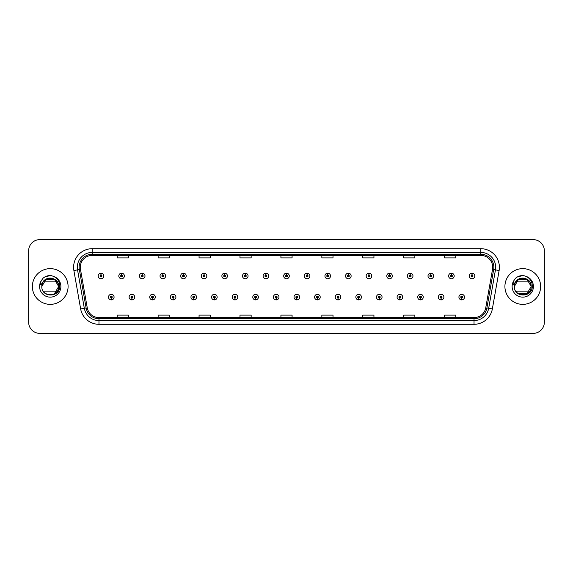 <?xml version="1.0" encoding="UTF-8"?>
<svg xmlns="http://www.w3.org/2000/svg" width="573" height="573" viewBox="0 0 573 573"><rect width="100%" height="100%" fill="white"/><g stroke="black" fill="none" stroke-linecap="round" stroke-linejoin="round"><path stroke-width="0.86" d="M131.862 298.032L131.783 299.894A2.793 2.793 0 0 0 132.026 299.894L131.94 298.032A0.931 0.931 0 0 0 132.829 297.108A0.931 0.931 0 0 0 131.905 296.177A0.931 0.931 0 0 0 130.973 297.108A0.931 0.931 0 0 0 131.862 298.032L131.883 297.473A0.372 0.372 0 0 1 131.532 297.108A0.372 0.372 0 0 1 131.905 296.735A0.372 0.372 0 0 1 132.277 297.108A0.372 0.372 0 0 1 131.919 297.473L131.94 298.032M152.475 298.032L152.397 299.894A2.793 2.793 0 0 0 152.64 299.894L152.554 298.032A0.931 0.931 0 0 0 153.442 297.108A0.931 0.931 0 0 0 152.518 296.177A0.931 0.931 0 0 0 151.587 297.108A0.931 0.931 0 0 0 152.475 298.032L152.497 297.473A0.372 0.372 0 0 1 152.146 297.108A0.372 0.372 0 0 1 152.518 296.735A0.372 0.372 0 0 1 152.884 297.108A0.372 0.372 0 0 1 152.533 297.473L152.554 298.032M173.089 298.032L173.003 299.894A2.793 2.793 0 0 0 173.247 299.894L173.168 298.032A0.931 0.931 0 0 0 174.056 297.108A0.931 0.931 0 0 0 173.125 296.177A0.931 0.931 0 0 0 172.201 297.108A0.931 0.931 0 0 0 173.089 298.032L173.11 297.473A0.372 0.372 0 0 1 172.752 297.108A0.372 0.372 0 0 1 173.125 296.735A0.372 0.372 0 0 1 173.497 297.108A0.372 0.372 0 0 1 173.146 297.473L173.168 298.032M193.703 298.032L193.617 299.894A2.793 2.793 0 0 0 193.86 299.894L193.781 298.032A0.931 0.931 0 0 0 194.67 297.108A0.931 0.931 0 0 0 193.738 296.177A0.931 0.931 0 0 0 192.807 297.108A0.931 0.931 0 0 0 193.703 298.032L193.724 297.473A0.372 0.372 0 0 1 193.366 297.108A0.372 0.372 0 0 1 193.738 296.735A0.372 0.372 0 0 1 194.111 297.108A0.372 0.372 0 0 1 193.76 297.473L193.781 298.032M214.316 298.032L214.23 299.894A2.793 2.793 0 0 0 214.474 299.894L214.395 298.032A0.931 0.931 0 0 0 215.283 297.108A0.931 0.931 0 0 0 214.352 296.177A0.931 0.931 0 0 0 213.421 297.108A0.931 0.931 0 0 0 214.316 298.032L214.338 297.473A0.372 0.372 0 0 1 213.98 297.108A0.372 0.372 0 0 1 214.352 296.735A0.372 0.372 0 0 1 214.725 297.108A0.372 0.372 0 0 1 214.374 297.473L214.395 298.032M234.93 298.032L234.844 299.894A2.793 2.793 0 0 0 235.088 299.894L235.009 298.032A0.931 0.931 0 0 0 235.897 297.108A0.931 0.931 0 0 0 234.966 296.177A0.931 0.931 0 0 0 234.035 297.108A0.931 0.931 0 0 0 234.93 298.032L234.951 297.473A0.372 0.372 0 0 1 234.593 297.108A0.372 0.372 0 0 1 234.966 296.735A0.372 0.372 0 0 1 235.338 297.108A0.372 0.372 0 0 1 234.98 297.473L235.009 298.032M255.537 298.032L255.458 299.894A2.793 2.793 0 0 0 255.701 299.894L255.622 298.032A0.931 0.931 0 0 0 256.511 297.108A0.931 0.931 0 0 0 255.579 296.177A0.931 0.931 0 0 0 254.648 297.108A0.931 0.931 0 0 0 255.537 298.032L255.565 297.473A0.372 0.372 0 0 1 255.207 297.108A0.372 0.372 0 0 1 255.579 296.735A0.372 0.372 0 0 1 255.952 297.108A0.372 0.372 0 0 1 255.594 297.473L255.622 298.032M276.15 298.032L276.071 299.894A2.793 2.793 0 0 0 276.315 299.894L276.236 298.032A0.931 0.931 0 0 0 277.124 297.108A0.931 0.931 0 0 0 276.193 296.177A0.931 0.931 0 0 0 275.262 297.108A0.931 0.931 0 0 0 276.15 298.032L276.179 297.473A0.372 0.372 0 0 1 275.821 297.108A0.372 0.372 0 0 1 276.193 296.735A0.372 0.372 0 0 1 276.566 297.108A0.372 0.372 0 0 1 276.207 297.473L276.236 298.032M296.764 298.032L296.685 299.894A2.793 2.793 0 0 0 296.929 299.894L296.85 298.032A0.931 0.931 0 0 0 297.738 297.108A0.931 0.931 0 0 0 296.807 296.177A0.931 0.931 0 0 0 295.876 297.108A0.931 0.931 0 0 0 296.764 298.032L296.793 297.473A0.372 0.372 0 0 1 296.434 297.108A0.372 0.372 0 0 1 296.807 296.735A0.372 0.372 0 0 1 297.179 297.108A0.372 0.372 0 0 1 296.821 297.473L296.85 298.032M317.378 298.032L317.299 299.894A2.793 2.793 0 0 0 317.542 299.894L317.463 298.032A0.931 0.931 0 0 0 318.352 297.108A0.931 0.931 0 0 0 317.421 296.177A0.931 0.931 0 0 0 316.489 297.108A0.931 0.931 0 0 0 317.378 298.032L317.406 297.473A0.372 0.372 0 0 1 317.048 297.108A0.372 0.372 0 0 1 317.421 296.735A0.372 0.372 0 0 1 317.793 297.108A0.372 0.372 0 0 1 317.435 297.473L317.463 298.032M337.991 298.032L337.912 299.894A2.793 2.793 0 0 0 338.156 299.894L338.07 298.032A0.931 0.931 0 0 0 338.965 297.108A0.931 0.931 0 0 0 338.034 296.177A0.931 0.931 0 0 0 337.103 297.108A0.931 0.931 0 0 0 337.991 298.032L338.02 297.473A0.372 0.372 0 0 1 337.662 297.108A0.372 0.372 0 0 1 338.034 296.735A0.372 0.372 0 0 1 338.407 297.108A0.372 0.372 0 0 1 338.049 297.473L338.07 298.032M358.605 298.032L358.526 299.894A2.793 2.793 0 0 0 358.77 299.894L358.684 298.032A0.931 0.931 0 0 0 359.579 297.108A0.931 0.931 0 0 0 358.648 296.177A0.931 0.931 0 0 0 357.717 297.108A0.931 0.931 0 0 0 358.605 298.032L358.626 297.473A0.372 0.372 0 0 1 358.275 297.108A0.372 0.372 0 0 1 358.648 296.735A0.372 0.372 0 0 1 359.02 297.108A0.372 0.372 0 0 1 358.662 297.473L358.684 298.032M379.219 298.032L379.14 299.894A2.793 2.793 0 0 0 379.383 299.894L379.297 298.032A0.931 0.931 0 0 0 380.193 297.108A0.931 0.931 0 0 0 379.262 296.177A0.931 0.931 0 0 0 378.33 297.108A0.931 0.931 0 0 0 379.219 298.032L379.24 297.473A0.372 0.372 0 0 1 378.889 297.108A0.372 0.372 0 0 1 379.262 296.735A0.372 0.372 0 0 1 379.634 297.108A0.372 0.372 0 0 1 379.276 297.473L379.297 298.032M399.832 298.032L399.753 299.894A2.793 2.793 0 0 0 399.997 299.894L399.911 298.032A0.931 0.931 0 0 0 400.799 297.108A0.931 0.931 0 0 0 399.875 296.177A0.931 0.931 0 0 0 398.944 297.108A0.931 0.931 0 0 0 399.832 298.032L399.854 297.473A0.372 0.372 0 0 1 399.503 297.108A0.372 0.372 0 0 1 399.875 296.735A0.372 0.372 0 0 1 400.248 297.108A0.372 0.372 0 0 1 399.89 297.473L399.911 298.032M420.446 298.032L420.36 299.894A2.793 2.793 0 0 0 420.603 299.894L420.525 298.032A0.931 0.931 0 0 0 421.413 297.108A0.931 0.931 0 0 0 420.482 296.177A0.931 0.931 0 0 0 419.558 297.108A0.931 0.931 0 0 0 420.446 298.032L420.467 297.473A0.372 0.372 0 0 1 420.116 297.108A0.372 0.372 0 0 1 420.482 296.735A0.372 0.372 0 0 1 420.854 297.108A0.372 0.372 0 0 1 420.503 297.473L420.525 298.032M441.06 298.032L440.974 299.894A2.793 2.793 0 0 0 441.217 299.894L441.138 298.032A0.931 0.931 0 0 0 442.027 297.108A0.931 0.931 0 0 0 441.095 296.177A0.931 0.931 0 0 0 440.171 297.108A0.931 0.931 0 0 0 441.06 298.032L441.081 297.473A0.372 0.372 0 0 1 440.723 297.108A0.372 0.372 0 0 1 441.095 296.735A0.372 0.372 0 0 1 441.468 297.108A0.372 0.372 0 0 1 441.117 297.473L441.138 298.032M461.673 298.032L461.587 299.894A2.793 2.793 0 0 0 461.831 299.894L461.752 298.032A0.931 0.931 0 0 0 462.64 297.108A0.931 0.931 0 0 0 461.709 296.177A0.931 0.931 0 0 0 460.778 297.108A0.931 0.931 0 0 0 461.673 298.032L461.695 297.473A0.372 0.372 0 0 1 461.337 297.108A0.372 0.372 0 0 1 461.709 296.735A0.372 0.372 0 0 1 462.082 297.108A0.372 0.372 0 0 1 461.731 297.473L461.752 298.032M111.248 298.032L111.169 299.894A2.793 2.793 0 0 0 111.413 299.894L111.327 298.032A0.931 0.931 0 0 0 112.222 297.108A0.931 0.931 0 0 0 111.291 296.177A0.931 0.931 0 0 0 110.36 297.108A0.931 0.931 0 0 0 111.248 298.032L111.269 297.473A0.372 0.372 0 0 1 110.918 297.108A0.372 0.372 0 0 1 111.291 296.735A0.372 0.372 0 0 1 111.663 297.108A0.372 0.372 0 0 1 111.305 297.473L111.327 298.032M121.634 275.04L121.72 273.185A2.793 2.793 0 0 0 121.476 273.185L121.555 275.04A0.931 0.931 0 0 0 120.667 275.971A0.931 0.931 0 0 0 121.598 276.902A0.931 0.931 0 0 0 122.522 275.971A0.931 0.931 0 0 0 121.634 275.04L121.612 275.599A0.372 0.372 0 0 1 121.97 275.971A0.372 0.372 0 0 1 121.598 276.344A0.372 0.372 0 0 1 121.225 275.971A0.372 0.372 0 0 1 121.576 275.599L121.555 275.04M142.247 275.04L142.333 273.185A2.793 2.793 0 0 0 142.09 273.185L142.168 275.04A0.931 0.931 0 0 0 141.28 275.971A0.931 0.931 0 0 0 142.211 276.902A0.931 0.931 0 0 0 143.135 275.971A0.931 0.931 0 0 0 142.247 275.04L142.226 275.599A0.372 0.372 0 0 1 142.577 275.971A0.372 0.372 0 0 1 142.211 276.344A0.372 0.372 0 0 1 141.839 275.971A0.372 0.372 0 0 1 142.19 275.599L142.168 275.04M162.861 275.04L162.94 273.185A2.793 2.793 0 0 0 162.696 273.185L162.782 275.04A0.931 0.931 0 0 0 161.894 275.971A0.931 0.931 0 0 0 162.818 276.902A0.931 0.931 0 0 0 163.749 275.971A0.931 0.931 0 0 0 162.861 275.04L162.839 275.599A0.372 0.372 0 0 1 163.19 275.971A0.372 0.372 0 0 1 162.818 276.344A0.372 0.372 0 0 1 162.453 275.971A0.372 0.372 0 0 1 162.804 275.599L162.782 275.04M183.475 275.04L183.553 273.185A2.793 2.793 0 0 0 183.31 273.185L183.396 275.04A0.931 0.931 0 0 0 182.508 275.971A0.931 0.931 0 0 0 183.432 276.902A0.931 0.931 0 0 0 184.363 275.971A0.931 0.931 0 0 0 183.475 275.04L183.453 275.599A0.372 0.372 0 0 1 183.804 275.971A0.372 0.372 0 0 1 183.432 276.344A0.372 0.372 0 0 1 183.059 275.971A0.372 0.372 0 0 1 183.417 275.599L183.396 275.04M204.088 275.04L204.167 273.185A2.793 2.793 0 0 0 203.924 273.185L204.009 275.04A0.931 0.931 0 0 0 203.114 275.971A0.931 0.931 0 0 0 204.045 276.902A0.931 0.931 0 0 0 204.976 275.971A0.931 0.931 0 0 0 204.088 275.04L204.067 275.599A0.372 0.372 0 0 1 204.418 275.971A0.372 0.372 0 0 1 204.045 276.344A0.372 0.372 0 0 1 203.673 275.971A0.372 0.372 0 0 1 204.031 275.599L204.009 275.04M224.702 275.04L224.781 273.185A2.793 2.793 0 0 0 224.537 273.185L224.623 275.04A0.931 0.931 0 0 0 223.728 275.971A0.931 0.931 0 0 0 224.659 276.902A0.931 0.931 0 0 0 225.59 275.971A0.931 0.931 0 0 0 224.702 275.04L224.673 275.599A0.372 0.372 0 0 1 225.031 275.971A0.372 0.372 0 0 1 224.659 276.344A0.372 0.372 0 0 1 224.287 275.971A0.372 0.372 0 0 1 224.645 275.599L224.623 275.04M245.316 275.04L245.394 273.185A2.793 2.793 0 0 0 245.151 273.185L245.23 275.04A0.931 0.931 0 0 0 244.342 275.971A0.931 0.931 0 0 0 245.273 276.902A0.931 0.931 0 0 0 246.204 275.971A0.931 0.931 0 0 0 245.316 275.04L245.287 275.599A0.372 0.372 0 0 1 245.645 275.971A0.372 0.372 0 0 1 245.273 276.344A0.372 0.372 0 0 1 244.9 275.971A0.372 0.372 0 0 1 245.258 275.599L245.23 275.04M265.929 275.04L266.008 273.185A2.793 2.793 0 0 0 265.765 273.185L265.843 275.04A0.931 0.931 0 0 0 264.955 275.971A0.931 0.931 0 0 0 265.886 276.902A0.931 0.931 0 0 0 266.817 275.971A0.931 0.931 0 0 0 265.929 275.04L265.901 275.599A0.372 0.372 0 0 1 266.259 275.971A0.372 0.372 0 0 1 265.886 276.344A0.372 0.372 0 0 1 265.514 275.971A0.372 0.372 0 0 1 265.872 275.599L265.843 275.04M286.543 275.04L286.622 273.185A2.793 2.793 0 0 0 286.378 273.185L286.457 275.04A0.931 0.931 0 0 0 285.569 275.971A0.931 0.931 0 0 0 286.5 276.902A0.931 0.931 0 0 0 287.431 275.971A0.931 0.931 0 0 0 286.543 275.04L286.514 275.599A0.372 0.372 0 0 1 286.872 275.971A0.372 0.372 0 0 1 286.5 276.344A0.372 0.372 0 0 1 286.128 275.971A0.372 0.372 0 0 1 286.486 275.599L286.457 275.04M307.157 275.04L307.235 273.185A2.793 2.793 0 0 0 306.992 273.185L307.071 275.04A0.931 0.931 0 0 0 306.183 275.971A0.931 0.931 0 0 0 307.114 276.902A0.931 0.931 0 0 0 308.045 275.971A0.931 0.931 0 0 0 307.157 275.04L307.128 275.599A0.372 0.372 0 0 1 307.486 275.971A0.372 0.372 0 0 1 307.114 276.344A0.372 0.372 0 0 1 306.741 275.971A0.372 0.372 0 0 1 307.099 275.599L307.071 275.04M327.77 275.04L327.849 273.185A2.793 2.793 0 0 0 327.606 273.185L327.684 275.04A0.931 0.931 0 0 0 326.796 275.971A0.931 0.931 0 0 0 327.727 276.902A0.931 0.931 0 0 0 328.658 275.971A0.931 0.931 0 0 0 327.77 275.04L327.742 275.599A0.372 0.372 0 0 1 328.1 275.971A0.372 0.372 0 0 1 327.727 276.344A0.372 0.372 0 0 1 327.355 275.971A0.372 0.372 0 0 1 327.713 275.599L327.684 275.04M348.377 275.04L348.463 273.185A2.793 2.793 0 0 0 348.219 273.185L348.298 275.04A0.931 0.931 0 0 0 347.41 275.971A0.931 0.931 0 0 0 348.341 276.902A0.931 0.931 0 0 0 349.272 275.971A0.931 0.931 0 0 0 348.377 275.04L348.355 275.599A0.372 0.372 0 0 1 348.713 275.971A0.372 0.372 0 0 1 348.341 276.344A0.372 0.372 0 0 1 347.969 275.971A0.372 0.372 0 0 1 348.327 275.599L348.298 275.04M368.991 275.04L369.076 273.185A2.793 2.793 0 0 0 368.833 273.185L368.912 275.04A0.931 0.931 0 0 0 368.024 275.971A0.931 0.931 0 0 0 368.955 276.902A0.931 0.931 0 0 0 369.886 275.971A0.931 0.931 0 0 0 368.991 275.04L368.969 275.599A0.372 0.372 0 0 1 369.327 275.971A0.372 0.372 0 0 1 368.955 276.344A0.372 0.372 0 0 1 368.582 275.971A0.372 0.372 0 0 1 368.933 275.599L368.912 275.04M389.604 275.04L389.69 273.185A2.793 2.793 0 0 0 389.447 273.185L389.525 275.04A0.931 0.931 0 0 0 388.637 275.971A0.931 0.931 0 0 0 389.568 276.902A0.931 0.931 0 0 0 390.492 275.971A0.931 0.931 0 0 0 389.604 275.04L389.583 275.599A0.372 0.372 0 0 1 389.941 275.971A0.372 0.372 0 0 1 389.568 276.344A0.372 0.372 0 0 1 389.196 275.971A0.372 0.372 0 0 1 389.547 275.599L389.525 275.04M410.218 275.04L410.304 273.185A2.793 2.793 0 0 0 410.06 273.185L410.139 275.04A0.931 0.931 0 0 0 409.251 275.971A0.931 0.931 0 0 0 410.182 276.902A0.931 0.931 0 0 0 411.106 275.971A0.931 0.931 0 0 0 410.218 275.04L410.196 275.599A0.372 0.372 0 0 1 410.547 275.971A0.372 0.372 0 0 1 410.182 276.344A0.372 0.372 0 0 1 409.81 275.971A0.372 0.372 0 0 1 410.161 275.599L410.139 275.04M430.832 275.04L430.91 273.185A2.793 2.793 0 0 0 430.667 273.185L430.753 275.04A0.931 0.931 0 0 0 429.865 275.971A0.931 0.931 0 0 0 430.789 276.902A0.931 0.931 0 0 0 431.72 275.971A0.931 0.931 0 0 0 430.832 275.04L430.81 275.599A0.372 0.372 0 0 1 431.161 275.971A0.372 0.372 0 0 1 430.789 276.344A0.372 0.372 0 0 1 430.423 275.971A0.372 0.372 0 0 1 430.774 275.599L430.753 275.04M451.445 275.04L451.524 273.185A2.793 2.793 0 0 0 451.28 273.185L451.366 275.04A0.931 0.931 0 0 0 450.478 275.971A0.931 0.931 0 0 0 451.402 276.902A0.931 0.931 0 0 0 452.333 275.971A0.931 0.931 0 0 0 451.445 275.04L451.424 275.599A0.372 0.372 0 0 1 451.775 275.971A0.372 0.372 0 0 1 451.402 276.344A0.372 0.372 0 0 1 451.03 275.971A0.372 0.372 0 0 1 451.388 275.599L451.366 275.04M472.059 275.04L472.138 273.185A2.793 2.793 0 0 0 471.894 273.185L471.98 275.04A0.931 0.931 0 0 0 471.085 275.971A0.931 0.931 0 0 0 472.016 276.902A0.931 0.931 0 0 0 472.947 275.971A0.931 0.931 0 0 0 472.059 275.04L472.037 275.599A0.372 0.372 0 0 1 472.388 275.971A0.372 0.372 0 0 1 472.016 276.344A0.372 0.372 0 0 1 471.643 275.971A0.372 0.372 0 0 1 472.002 275.599L471.98 275.04M101.02 275.04L101.106 273.185A2.793 2.793 0 0 0 100.862 273.185L100.941 275.04A0.931 0.931 0 0 0 100.053 275.971A0.931 0.931 0 0 0 100.984 276.902A0.931 0.931 0 0 0 101.915 275.971A0.931 0.931 0 0 0 101.02 275.04L100.998 275.599A0.372 0.372 0 0 1 101.357 275.971A0.372 0.372 0 0 1 100.984 276.344A0.372 0.372 0 0 1 100.612 275.971A0.372 0.372 0 0 1 100.963 275.599L100.941 275.04M32.367 286.5A17.863 17.863 0 0 0 50.231 304.363A17.863 17.863 0 0 0 68.087 286.5A17.863 17.863 0 0 0 50.231 268.637A17.863 17.863 0 0 0 32.367 286.5A17.863 17.863 0 0 0 50.231 304.363A17.863 17.863 0 0 0 68.087 286.5A17.863 17.863 0 0 0 50.231 268.637A17.863 17.863 0 0 0 32.367 286.5M504.913 286.5A17.863 17.863 0 0 0 522.769 304.363A17.863 17.863 0 0 0 540.633 286.5A17.863 17.863 0 0 0 522.769 268.637A17.863 17.863 0 0 0 504.913 286.5A17.863 17.863 0 0 0 522.769 304.363A17.863 17.863 0 0 0 540.633 286.5A17.863 17.863 0 0 0 522.769 268.637A17.863 17.863 0 0 0 504.913 286.5M80.292 267.297A11.904 11.904 0 0 1 92.203 255.393L480.797 255.393A11.904 11.904 0 0 1 492.522 269.367L485.754 307.765A11.904 11.904 0 0 1 474.029 317.607L98.971 317.607A11.904 11.904 0 0 1 87.246 307.765L80.478 269.367A11.904 11.904 0 0 1 80.292 267.297M79.138 267.297A13.064 13.064 0 0 0 79.339 269.568L86.108 307.966A13.064 13.064 0 0 0 98.971 318.76L474.029 318.76A13.064 13.064 0 0 0 486.892 307.966L493.661 269.568A13.064 13.064 0 0 0 480.797 254.24L92.203 254.24A13.064 13.064 0 0 0 79.138 267.297M73.881 270.535A18.601 18.601 0 0 1 92.203 248.696L480.797 248.696A18.601 18.601 0 0 1 499.119 270.535L492.35 308.933A18.601 18.601 0 0 1 474.029 324.304L98.971 324.304A18.601 18.601 0 0 1 80.65 308.933L73.881 270.535L77.541 269.883A14.884 14.884 0 0 1 92.203 252.421L480.797 252.421A14.884 14.884 0 0 1 495.459 269.883L488.683 308.281A14.884 14.884 0 0 1 474.029 320.579L98.971 320.579A14.884 14.884 0 0 1 84.317 308.281L77.541 269.883A14.884 14.884 0 0 1 77.319 267.297M544.35 250.781A11.159 11.159 0 0 0 533.191 239.621L39.809 239.621A11.159 11.159 0 0 0 28.65 250.781L28.65 322.219A11.159 11.159 0 0 0 39.809 333.379L533.191 333.379A11.159 11.159 0 0 0 544.35 322.219L544.35 250.781L544.35 322.219M280.92 255.393L280.92 257.914L292.08 257.914L292.08 255.393M239.987 255.393L239.987 257.914L251.153 257.914L251.153 255.393M199.06 255.393L199.06 257.914L210.227 257.914L210.227 255.393M158.134 255.393L158.134 257.914L169.293 257.914L169.293 255.393M117.207 255.393L117.207 257.914L128.366 257.914L128.366 255.393M321.847 255.393L321.847 257.914L333.013 257.914L333.013 255.393M362.773 255.393L362.773 257.914L373.94 257.914L373.94 255.393M403.707 255.393L403.707 257.914L414.866 257.914L414.866 255.393M444.634 255.393L444.634 257.914L455.793 257.914L455.793 255.393M292.08 317.607L292.08 315.086L280.92 315.086L280.92 317.607M251.153 317.607L251.153 315.086L239.987 315.086L239.987 317.607M210.227 317.607L210.227 315.086L199.06 315.086L199.06 317.607M169.293 317.607L169.293 315.086L158.134 315.086L158.134 317.607M128.366 317.607L128.366 315.086L117.207 315.086L117.207 317.607M333.013 317.607L333.013 315.086L321.847 315.086L321.847 317.607M373.94 317.607L373.94 315.086L362.773 315.086L362.773 317.607M414.866 317.607L414.866 315.086L403.707 315.086L403.707 317.607M455.793 317.607L455.793 315.086L444.634 315.086L444.634 317.607M28.65 250.781L28.65 322.219M533.191 239.621L39.809 239.621M39.809 333.379L533.191 333.379M103.77 275.971A2.793 2.793 0 0 0 101.106 273.185A2.793 2.793 0 0 1 103.77 275.971A2.793 2.793 0 0 1 100.984 278.757A2.793 2.793 0 0 1 98.191 275.971A2.793 2.793 0 0 1 100.862 273.185M108.498 297.108A2.793 2.793 0 0 0 111.169 299.894A2.793 2.793 0 0 1 108.498 297.108A2.793 2.793 0 0 1 111.291 294.314A2.793 2.793 0 0 1 114.077 297.108A2.793 2.793 0 0 1 111.413 299.894M124.384 275.971A2.793 2.793 0 0 0 121.72 273.185A2.793 2.793 0 0 1 124.384 275.971A2.793 2.793 0 0 1 121.598 278.757A2.793 2.793 0 0 1 118.804 275.971A2.793 2.793 0 0 1 121.476 273.185M144.998 275.971A2.793 2.793 0 0 0 142.333 273.185A2.793 2.793 0 0 1 144.998 275.971A2.793 2.793 0 0 1 142.211 278.757A2.793 2.793 0 0 1 139.418 275.971A2.793 2.793 0 0 1 142.09 273.185M165.611 275.971A2.793 2.793 0 0 0 162.94 273.185A2.793 2.793 0 0 1 165.611 275.971A2.793 2.793 0 0 1 162.818 278.757A2.793 2.793 0 0 1 160.032 275.971A2.793 2.793 0 0 1 162.696 273.185M186.225 275.971A2.793 2.793 0 0 0 183.553 273.185A2.793 2.793 0 0 1 186.225 275.971A2.793 2.793 0 0 1 183.432 278.757A2.793 2.793 0 0 1 180.645 275.971A2.793 2.793 0 0 1 183.31 273.185L183.374 274.668M129.111 297.108A2.793 2.793 0 0 0 131.783 299.894A2.793 2.793 0 0 1 129.111 297.108A2.793 2.793 0 0 1 131.905 294.314A2.793 2.793 0 0 1 134.691 297.108A2.793 2.793 0 0 1 132.026 299.894M149.725 297.108A2.793 2.793 0 0 0 152.397 299.894A2.793 2.793 0 0 1 149.725 297.108A2.793 2.793 0 0 1 152.518 294.314A2.793 2.793 0 0 1 155.304 297.108A2.793 2.793 0 0 1 152.64 299.894M170.339 297.108A2.793 2.793 0 0 0 173.003 299.894A2.793 2.793 0 0 1 170.339 297.108A2.793 2.793 0 0 1 173.125 294.314A2.793 2.793 0 0 1 175.918 297.108A2.793 2.793 0 0 1 173.247 299.894M54.435 279.216L46.026 279.216L41.822 286.5C41.306 275.649 59.155 275.649 58.639 286.5L54.435 293.784L58.639 286.5C59.155 297.351 41.306 297.351 41.822 286.5C41.306 275.649 59.155 275.649 58.639 286.5C59.155 297.351 41.306 297.351 41.822 286.5C41.306 275.649 59.155 275.649 58.639 286.5C59.155 297.351 41.306 297.351 41.822 286.5C41.306 275.649 59.155 275.649 58.639 286.5C59.155 297.351 41.306 297.351 41.822 286.5C41.306 275.649 59.155 275.649 58.639 286.5C59.155 297.351 41.306 297.351 41.822 286.5C41.306 275.649 59.155 275.649 58.639 286.5C59.155 297.351 41.306 297.351 41.822 286.5C41.306 275.649 59.155 275.649 58.639 286.5C59.155 297.351 41.306 297.351 41.822 286.5C41.306 275.649 59.155 275.649 58.639 286.5C59.155 297.351 41.306 297.351 41.822 286.5C41.306 275.649 59.155 275.649 58.639 286.5C59.155 297.351 41.306 297.351 41.822 286.5C41.306 275.649 59.155 275.649 58.639 286.5C59.155 297.351 41.306 297.351 41.822 286.5L42.209 283.972L41.808 286.5C41.349 297.924 59.828 297.716 59.764 286.5C59.8 281.859 57.73 278.492 53.554 276.387L51.04 275.563C48.003 275.384 45.331 276.272 43.018 278.234L41.5 280.412C40.576 281.973 40.375 283.485 40.891 284.953L43.605 280.935C46.127 278.406 49.135 277.576 52.616 278.435L54.435 279.216L58.639 286.5C59.155 297.351 41.306 297.351 41.822 286.5C41.306 275.649 59.155 275.649 58.639 286.5C59.155 275.649 41.306 275.649 41.822 286.5C41.306 275.649 59.155 275.649 58.639 286.5C59.155 275.649 41.306 275.649 41.822 286.5C41.306 275.649 59.155 275.649 58.639 286.5C58.382 282.46 56.369 279.767 52.616 278.435A8.409 8.409 0 0 0 42.209 283.972A8.409 8.409 0 0 1 52.616 278.435A8.409 8.409 0 0 0 43.226 281.852L57.236 281.852M44.744 292.875L43.498 291.542M57.236 291.148L43.226 291.148M43.039 278.213L44.744 277.003L50.317 275.534L44.744 277.003L43.039 278.213L44.744 277.003L50.317 275.534L44.744 277.003L43.039 278.213L44.744 277.003L50.317 275.534L44.744 277.003L43.039 278.213L44.744 277.003L50.317 275.534L44.744 277.003L43.039 278.213L44.744 277.003L50.317 275.534L44.744 277.003L43.039 278.213L44.744 277.003L50.317 275.534L44.744 277.003L43.039 278.213L44.744 277.003L50.317 275.534L44.744 277.003L43.039 278.213L44.744 277.003L50.317 275.534L44.744 277.003L43.039 278.213L44.744 277.003L50.317 275.534M529.774 281.852L515.764 281.852A8.409 8.409 0 0 1 525.155 278.435A8.409 8.409 0 0 0 514.747 283.972A8.409 8.409 0 0 1 525.155 278.435C528.908 279.767 530.92 282.46 531.178 286.5C531.694 275.649 513.845 275.649 514.361 286.5L518.565 279.216L526.974 279.216L518.565 279.216L514.361 286.5L514.747 283.972L514.361 286.5C513.845 275.649 531.694 275.649 531.178 286.5C531.694 297.351 513.845 297.351 514.361 286.5C513.845 275.649 531.694 275.649 531.178 286.5C531.694 297.351 513.845 297.351 514.361 286.5C513.845 275.649 531.694 275.649 531.178 286.5C531.694 297.351 513.845 297.351 514.361 286.5C513.845 275.649 531.694 275.649 531.178 286.5L526.974 279.216L525.155 278.435L526.974 279.216L531.178 286.5C531.694 297.351 513.845 297.351 514.361 286.5L518.565 279.216L526.974 279.216L531.178 286.5C531.694 297.351 513.845 297.351 514.361 286.5C513.845 275.649 531.694 275.649 531.178 286.5L526.974 279.216L525.155 278.435L526.974 279.216L531.178 286.5C531.694 297.351 513.845 297.351 514.361 286.5L514.747 283.972L514.346 286.5C513.888 297.924 532.367 297.716 532.303 286.5C532.338 281.859 530.269 278.492 526.093 276.387L523.579 275.563C520.549 275.384 517.87 276.272 515.557 278.234L514.038 280.412C513.114 281.973 512.914 283.485 513.429 284.953L516.144 280.935C518.665 278.406 521.674 277.576 525.155 278.435L526.974 279.216L531.178 286.5C531.694 297.351 513.845 297.351 514.361 286.5L518.565 279.216L526.974 279.216L531.178 286.5L526.974 293.784M517.283 292.875L516.037 291.542M531.178 286.5L526.974 293.784L518.565 293.784M529.774 291.148L515.764 291.148M515.578 278.213L517.283 277.003L522.855 275.534L517.283 277.003L515.578 278.213L517.283 277.003L522.855 275.534L517.283 277.003L515.578 278.213L517.283 277.003L522.855 275.534L517.283 277.003L515.578 278.213L517.283 277.003L522.855 275.534L517.283 277.003L515.578 278.213L517.283 277.003L522.855 275.534L517.283 277.003L515.578 278.213L517.283 277.003L522.855 275.534L517.283 277.003L515.578 278.213L517.283 277.003L522.855 275.534L517.283 277.003L515.578 278.213L517.283 277.003L522.855 275.534L517.283 277.003L515.578 278.213L517.283 277.003L522.855 275.534M206.839 275.971A2.793 2.793 0 0 0 204.167 273.185A2.793 2.793 0 0 1 206.839 275.971A2.793 2.793 0 0 1 204.045 278.757A2.793 2.793 0 0 1 201.259 275.971A2.793 2.793 0 0 1 203.924 273.185L203.988 274.668M227.452 275.971A2.793 2.793 0 0 0 224.781 273.185A2.793 2.793 0 0 1 227.452 275.971A2.793 2.793 0 0 1 224.659 278.757A2.793 2.793 0 0 1 221.873 275.971A2.793 2.793 0 0 1 224.537 273.185L224.602 274.668M248.066 275.971A2.793 2.793 0 0 0 245.394 273.185A2.793 2.793 0 0 1 248.066 275.971A2.793 2.793 0 0 1 245.273 278.757A2.793 2.793 0 0 1 242.486 275.971A2.793 2.793 0 0 1 245.151 273.185L245.215 274.668M190.952 297.108A2.793 2.793 0 0 0 193.617 299.894A2.793 2.793 0 0 1 190.952 297.108A2.793 2.793 0 0 1 193.738 294.314A2.793 2.793 0 0 1 196.532 297.108A2.793 2.793 0 0 1 193.86 299.894M211.566 297.108A2.793 2.793 0 0 0 214.23 299.894A2.793 2.793 0 0 1 211.566 297.108A2.793 2.793 0 0 1 214.352 294.314A2.793 2.793 0 0 1 217.146 297.108A2.793 2.793 0 0 1 214.474 299.894M232.18 297.108A2.793 2.793 0 0 0 234.844 299.894A2.793 2.793 0 0 1 232.18 297.108A2.793 2.793 0 0 1 234.966 294.314A2.793 2.793 0 0 1 237.759 297.108A2.793 2.793 0 0 1 235.088 299.894M268.68 275.971A2.793 2.793 0 0 0 266.008 273.185A2.793 2.793 0 0 1 268.68 275.971A2.793 2.793 0 0 1 265.886 278.757A2.793 2.793 0 0 1 263.093 275.971A2.793 2.793 0 0 1 265.765 273.185L265.829 274.668M289.293 275.971A2.793 2.793 0 0 0 286.622 273.185A2.793 2.793 0 0 1 289.293 275.971A2.793 2.793 0 0 1 286.5 278.757A2.793 2.793 0 0 1 283.707 275.971A2.793 2.793 0 0 1 286.378 273.185L286.443 274.668M309.907 275.971A2.793 2.793 0 0 0 307.235 273.185A2.793 2.793 0 0 1 309.907 275.971A2.793 2.793 0 0 1 307.114 278.757A2.793 2.793 0 0 1 304.32 275.971A2.793 2.793 0 0 1 306.992 273.185M330.514 275.971A2.793 2.793 0 0 0 327.849 273.185A2.793 2.793 0 0 1 330.514 275.971A2.793 2.793 0 0 1 327.727 278.757A2.793 2.793 0 0 1 324.934 275.971A2.793 2.793 0 0 1 327.606 273.185M351.127 275.971A2.793 2.793 0 0 0 348.463 273.185A2.793 2.793 0 0 1 351.127 275.971A2.793 2.793 0 0 1 348.341 278.757A2.793 2.793 0 0 1 345.548 275.971A2.793 2.793 0 0 1 348.219 273.185M252.793 297.108A2.793 2.793 0 0 0 255.458 299.894A2.793 2.793 0 0 1 252.793 297.108A2.793 2.793 0 0 1 255.579 294.314A2.793 2.793 0 0 1 258.373 297.108A2.793 2.793 0 0 1 255.701 299.894M273.4 297.108A2.793 2.793 0 0 0 276.071 299.894A2.793 2.793 0 0 1 273.4 297.108A2.793 2.793 0 0 1 276.193 294.314A2.793 2.793 0 0 1 278.987 297.108A2.793 2.793 0 0 1 276.315 299.894M294.013 297.108A2.793 2.793 0 0 0 296.685 299.894A2.793 2.793 0 0 1 294.013 297.108A2.793 2.793 0 0 1 296.807 294.314A2.793 2.793 0 0 1 299.6 297.108A2.793 2.793 0 0 1 296.929 299.894M314.627 297.108A2.793 2.793 0 0 0 317.299 299.894A2.793 2.793 0 0 1 314.627 297.108A2.793 2.793 0 0 1 317.421 294.314A2.793 2.793 0 0 1 320.207 297.108A2.793 2.793 0 0 1 317.542 299.894M335.241 297.108A2.793 2.793 0 0 0 337.912 299.894A2.793 2.793 0 0 1 335.241 297.108A2.793 2.793 0 0 1 338.034 294.314A2.793 2.793 0 0 1 340.82 297.108A2.793 2.793 0 0 1 338.156 299.894M371.741 275.971A2.793 2.793 0 0 0 369.076 273.185A2.793 2.793 0 0 1 371.741 275.971A2.793 2.793 0 0 1 368.955 278.757A2.793 2.793 0 0 1 366.161 275.971A2.793 2.793 0 0 1 368.833 273.185M392.355 275.971A2.793 2.793 0 0 0 389.69 273.185A2.793 2.793 0 0 1 392.355 275.971A2.793 2.793 0 0 1 389.568 278.757A2.793 2.793 0 0 1 386.775 275.971A2.793 2.793 0 0 1 389.447 273.185M412.968 275.971A2.793 2.793 0 0 0 410.304 273.185A2.793 2.793 0 0 1 412.968 275.971A2.793 2.793 0 0 1 410.182 278.757A2.793 2.793 0 0 1 407.389 275.971A2.793 2.793 0 0 1 410.06 273.185M433.582 275.971A2.793 2.793 0 0 0 430.91 273.185A2.793 2.793 0 0 1 433.582 275.971A2.793 2.793 0 0 1 430.789 278.757A2.793 2.793 0 0 1 428.002 275.971A2.793 2.793 0 0 1 430.667 273.185M454.196 275.971A2.793 2.793 0 0 0 451.524 273.185A2.793 2.793 0 0 1 454.196 275.971A2.793 2.793 0 0 1 451.402 278.757A2.793 2.793 0 0 1 448.616 275.971A2.793 2.793 0 0 1 451.28 273.185M474.809 275.971A2.793 2.793 0 0 0 472.138 273.185A2.793 2.793 0 0 1 474.809 275.971A2.793 2.793 0 0 1 472.016 278.757A2.793 2.793 0 0 1 469.23 275.971A2.793 2.793 0 0 1 471.894 273.185M355.854 297.108A2.793 2.793 0 0 0 358.526 299.894A2.793 2.793 0 0 1 355.854 297.108A2.793 2.793 0 0 1 358.648 294.314A2.793 2.793 0 0 1 361.434 297.108A2.793 2.793 0 0 1 358.77 299.894M376.468 297.108A2.793 2.793 0 0 0 379.14 299.894A2.793 2.793 0 0 1 376.468 297.108A2.793 2.793 0 0 1 379.262 294.314A2.793 2.793 0 0 1 382.048 297.108A2.793 2.793 0 0 1 379.383 299.894M397.082 297.108A2.793 2.793 0 0 0 399.753 299.894A2.793 2.793 0 0 1 397.082 297.108A2.793 2.793 0 0 1 399.875 294.314A2.793 2.793 0 0 1 402.661 297.108A2.793 2.793 0 0 1 399.997 299.894M417.696 297.108A2.793 2.793 0 0 0 420.36 299.894A2.793 2.793 0 0 1 417.696 297.108A2.793 2.793 0 0 1 420.482 294.314A2.793 2.793 0 0 1 423.275 297.108A2.793 2.793 0 0 1 420.603 299.894M438.309 297.108A2.793 2.793 0 0 0 440.974 299.894A2.793 2.793 0 0 1 438.309 297.108A2.793 2.793 0 0 1 441.095 294.314A2.793 2.793 0 0 1 443.889 297.108A2.793 2.793 0 0 1 441.217 299.894M458.923 297.108A2.793 2.793 0 0 0 461.587 299.894A2.793 2.793 0 0 1 458.923 297.108A2.793 2.793 0 0 1 461.709 294.314A2.793 2.793 0 0 1 464.502 297.108A2.793 2.793 0 0 1 461.831 299.894M480.797 248.696L480.797 254.24M77.541 269.883L79.339 269.568M98.971 324.304L98.971 318.76M474.029 318.76L474.029 324.304M486.892 307.966L492.35 308.933M80.65 308.933L86.108 307.966M493.661 269.568L499.119 270.535M92.203 248.696L92.203 254.24M41.5 280.412A10.643 10.643 0 0 0 50.231 297.143A10.643 10.643 0 0 0 53.554 276.387M514.038 280.412A10.643 10.643 0 0 0 522.769 297.143A10.643 10.643 0 0 0 526.093 276.387"/></g></svg>
